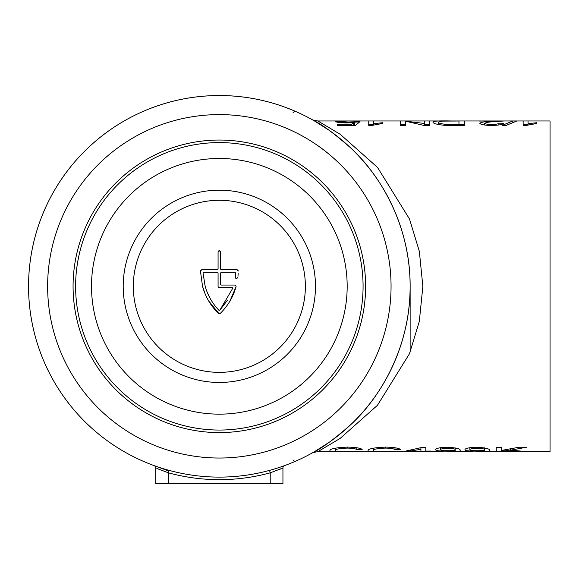 <?xml version="1.0" encoding="UTF-8"?>
<svg xmlns="http://www.w3.org/2000/svg" width="579" height="579" viewBox="0 0 579 579"><rect width="100%" height="100%" fill="white"/><g stroke="black" fill="none" stroke-linecap="round" stroke-linejoin="round"><path stroke-width="0.87" d="M293.017 112.746A6.362 2.359 -66.5 0 1 295.558 111.414C271.24 100.884 245.836 95.593 219.34 95.528C192.85 95.593 167.447 100.884 143.129 111.414M105.971 132.866C84.7 148.658 67.417 168.011 54.115 190.925C40.921 213.904 32.8 238.548 29.761 264.871M29.761 307.775C32.8 334.09 40.921 358.741 54.115 381.713C67.417 404.627 84.7 423.98 105.971 439.779M269.553 470.387L270.219 472.84A193.335 193.335 0 0 1 168.467 472.84L156.829 468.462M410.135 352.083L410.135 286.316M342.659 451.671C333.895 451.83 329.654 451.446 329.929 450.534C330.102 448.776 335.965 447.632 347.509 447.097C355.086 447.241 359.986 448.001 362.215 449.362L356.838 449.55C355.549 448.682 352.358 448.189 347.248 448.088C338.983 448.464 335.002 449.282 335.306 450.534C334.792 451.359 338.722 451.729 347.111 451.627L357.815 451.121L363.192 451.222L351.894 451.671L317.871 451.671L340.177 438.375L377.472 405.278L409.462 353.747L419.305 321.446L422.858 286.381L419.334 251.308L409.505 219.007L377.544 167.44L340.213 134.285L317.871 120.968L550.05 120.968L550.05 451.671L520.941 451.671L507.24 450.6L501.638 451.142L501.638 451.671L520.941 451.446M501.638 451.671L496.261 451.671L496.261 447.212L501.638 447.212L501.638 450.39L519.225 447.212L526.593 447.212L510.649 450.173L527.57 451.671M479.629 451.671L476.235 451.627C482.394 451.671 485.166 451.381 484.543 450.773L475.779 451.142C468.729 451.164 465.118 450.679 464.951 449.695C465.176 448.349 469.077 447.516 476.647 447.212C486.092 447.864 490.348 448.957 489.414 450.476C490.449 451.396 487.185 451.794 479.629 451.671L496.261 451.671M450.274 451.671L446.879 451.627C453.039 451.671 455.811 451.381 455.188 450.773L446.431 451.142C439.381 451.164 435.77 450.679 435.596 449.695C435.828 448.349 439.722 447.516 447.292 447.212C456.744 447.864 461 448.957 460.059 450.476C461.094 451.396 457.83 451.794 450.274 451.671L472.442 451.671M425.811 451.671L404.287 451.41L422.388 447.328L425.811 447.328L425.811 451.063L430.704 451.063L425.811 451.671L443.094 451.671M390.058 451.671L380.823 451.671C372.058 451.83 367.81 451.446 368.085 450.534C368.266 448.776 374.128 447.632 385.665 447.097C393.242 447.241 398.149 448.001 400.371 449.362L394.994 449.55C393.713 448.682 390.514 448.189 385.411 448.088C377.146 448.464 373.166 449.282 373.469 450.534C372.948 451.359 376.886 451.729 385.274 451.627L395.971 451.121L401.356 451.222L390.058 451.671L420.919 451.671M351.894 451.671L380.823 451.671M528.034 120.968L528.034 123.66L536.842 122.734L536.842 123.465L526.289 125.433L523.141 125.433L523.141 120.968M516.881 120.968L506.118 125.433L502.073 125.433L512.835 120.968L512.835 121.59M504.258 120.968L494.944 121.583C489.769 121.829 486.346 122.393 484.688 123.284C485.166 124 487.482 124.391 491.643 124.449C496.131 124.384 498.541 123.957 498.874 123.168L503.766 123.255C502.876 124.572 498.794 125.296 491.535 125.433C484.493 125.303 480.577 124.586 479.796 123.291C480.946 122.249 484.471 121.619 490.384 121.402L497.976 121.04L479.311 121.04M464.336 120.968L464.336 125.433L444.549 125.303L438.998 124.688C434.749 123.732 432.759 122.871 433.027 122.097C432.904 121.091 438.788 120.714 450.672 120.968L450.672 121.025M429.705 120.968L429.705 125.433L424.016 125.433L405.727 121.25L405.727 125.433L400.35 125.433L400.35 120.968M373.636 120.968L373.636 123.66L382.444 122.734L382.444 123.465L371.892 125.433L368.743 125.433L368.743 120.968M351.989 120.968L360.037 121.286L348.153 121.011L340.466 121.46C340.51 121.937 343.065 122.22 348.131 122.314L359.552 121.959L355.636 125.317L337.535 125.317L337.535 124.246L351.634 124.246L353.581 122.56L346.778 122.936C339.598 122.705 335.863 122.22 335.574 121.489L344.469 120.968M219.34 95.528A190.795 190.795 0 0 1 410.135 286.323A190.795 190.795 0 0 1 219.34 477.11A190.795 190.795 0 0 1 28.552 286.323A190.795 190.795 0 0 1 219.34 95.528M281.01 466.869L283.428 466.03M329.285 442.255L314.028 451.96C322.069 448.103 334.141 439.157 350.23 425.138C379.31 398.808 410.46 348.037 410.135 286.265C410.439 224.507 379.252 173.78 350.172 147.45C334.025 133.394 321.967 124.471 313.999 120.664L329.285 130.384M300.906 113.839L303.852 115.264M110.755 129.443L113.462 127.604M28.95 273.983L29.015 273.006M137.78 458.8L134.835 457.374M279.15 469.583L282.943 467.991L282.943 483.472L155.744 483.472L155.744 467.991A2.54 2.54 0 0 0 154.072 465.603L155.7 466.182M156.395 466.428L158.559 467.173M284.615 465.603A2.54 2.54 0 0 0 282.943 467.991L270.219 472.84L270.219 483.472M406.038 121.279L424.32 123.436L424.32 120.968M356.838 447.748L356.838 449.55M347.248 447.097L347.248 448.088M335.306 448.139L335.306 450.534M394.994 447.748L394.994 449.55M385.411 447.097L385.411 448.088M373.469 448.139L373.469 450.534M410.33 450.201L410.33 451.063L420.919 451.41M420.919 447.856L425.811 447.856M420.919 447.762L420.919 449.297L410.33 451.063M420.919 451.063L420.919 449.297M455.188 447.878L455.188 450.773M455.166 447.878L455.166 450.672M446.431 450.723L446.431 451.142M447.922 450.73C452.669 450.723 455.087 450.368 455.166 449.68C455.166 448.855 452.792 448.356 448.045 448.189C443.116 448.37 440.597 448.884 440.489 449.738C440.699 450.404 443.181 450.737 447.922 450.73M440.489 447.697L440.489 449.738M448.045 447.22L448.045 448.189M484.543 447.878L484.543 450.773M484.522 447.878L484.522 450.672M475.779 450.723L475.779 451.142M477.27 450.73C482.025 450.723 484.442 450.368 484.522 449.68C484.522 448.855 482.148 448.356 477.393 448.189C472.464 448.37 469.953 448.884 469.844 449.738C470.054 450.404 472.529 450.737 477.27 450.73M469.844 447.697L469.844 449.738M477.393 447.22L477.393 448.189M496.261 447.212L496.261 447.856L501.638 447.856M510.649 449.007L510.649 450.173M501.638 450.39L501.638 451.142M507.24 449.586L507.24 450.6M528.034 124.782L523.141 124.782L523.141 125.433M528.034 124.811L528.034 123.66M536.842 123.465L536.842 122.734M484.688 125.035L484.688 123.284M491.643 125.426L491.643 124.449M498.874 124.999L498.874 123.168M490.384 121.981L490.384 121.402M458.959 125.433L458.959 121.025L442.081 121.12L438.412 122.104C437.898 122.871 440.069 123.602 444.911 124.29L458.959 124.449M444.911 125.317L444.911 124.29M451.222 125.433L451.222 124.449M438.412 124.572L438.412 122.104M464.336 125.433L464.336 124.782L458.959 124.782M405.727 124.782L400.35 124.782L400.35 125.433M424.32 125.433L424.32 123.436M429.705 125.433L429.705 124.782L424.32 124.782M405.727 125.433L405.727 125.071M373.636 124.782L368.743 124.782L368.743 125.433M373.636 124.811L373.636 123.66M382.444 123.465L382.444 122.734M340.466 122.639L340.466 121.46M348.131 122.922L348.131 122.314M354.659 125.317L354.659 121.908M337.535 125.317L337.535 124.246M351.634 125.317L351.634 124.246M353.581 125.317L353.581 122.56M338.498 122.386L338.498 121.018M169.133 470.387L168.467 472.84L168.467 483.472M155.744 467.991A2.54 2.54 0 0 0 154.079 465.603L168.952 471.067L154.079 465.603A2.54 2.54 0 0 1 155.744 467.991M295.558 461.231A6.362 2.359 66.5 0 1 293.017 459.9M219.34 458.032A171.71 171.71 0 0 0 391.057 286.323A171.71 171.71 0 0 0 219.34 114.606A171.71 171.71 0 0 0 47.63 286.323A171.71 171.71 0 0 0 219.34 458.032M219.34 430.052A143.73 143.73 0 0 0 363.076 286.323A143.73 143.73 0 0 0 219.34 142.593A143.73 143.73 0 0 0 75.61 286.323A143.73 143.73 0 0 0 219.34 430.052M219.34 140.046A146.277 146.277 0 0 1 365.617 286.323A146.277 146.277 0 0 1 219.34 432.593A146.277 146.277 0 0 1 73.07 286.323A146.277 146.277 0 0 1 219.34 140.046M219.34 414.151A127.829 127.829 0 0 1 91.511 286.323A127.829 127.829 0 0 1 219.34 158.487A127.829 127.829 0 0 1 347.176 286.323A127.829 127.829 0 0 1 219.34 414.151M232.881 288.045L219.803 310.272L218.884 310.272C212.37 303.425 207.796 295.435 205.169 286.323L203.041 272.991L205.169 286.323M232.874 288.422L232.273 287.589L219.34 287.589A1.274 1.274 0 0 1 218.073 286.323L218.073 272.962L217.436 272.325L218.073 272.962L217.436 272.325L203.67 272.325L203.041 272.991M236.109 286.323L234.842 285.049L221.25 285.049L220.613 284.412L221.25 285.049L220.613 284.412L220.613 272.962L221.25 272.325L220.613 272.962L221.25 272.325L235.016 272.325L235.646 272.991L235.313 277.269L235.877 278.477M235.016 272.325L235.646 272.991L235.016 272.325M236.16 278.615L236.854 278.658M238.186 273.179L237.976 276.263M237.52 269.915L236.963 269.785L238.237 271.066L238.005 270.328M236.963 269.785L221.25 269.785L220.613 269.148L221.25 269.785L220.613 269.148L220.375 251.228M219.89 250.83L218.623 250.931M218.196 251.424L218.073 251.981L219.34 250.707L220.613 251.981M218.073 269.148L217.436 269.785L218.073 269.148L218.073 251.981M200.573 270.509L200.45 271.066L201.724 269.785L200.978 270.024M219.34 200.283A86.039 86.039 0 0 1 305.379 286.323A86.039 86.039 0 0 1 219.34 372.362A86.039 86.039 0 0 1 133.308 286.323A86.039 86.039 0 0 1 219.34 200.283M229.914 301.116L236.066 286.663C233.163 296.969 227.887 305.9 220.23 313.449L218.457 313.449C210.734 305.842 205.429 296.803 202.527 286.323L200.45 271.066M201.724 269.785L217.436 269.785M237.839 277.565L236.579 278.687L235.313 277.269L235.646 272.991M202.549 286.388L205.118 293.843M208.679 300.957L219.13 313.796M219.803 310.272L227.561 300.096M207.477 292.894L210.561 299.14M219.767 313.746L220.23 313.449M219.34 190.18A96.143 96.143 0 0 1 315.483 286.323A96.143 96.143 0 0 1 219.34 382.458A96.143 96.143 0 0 1 123.204 286.323A96.143 96.143 0 0 1 219.34 190.18M317.871 120.968C313.529 120.258 311.48 119.73 311.719 119.383L311.719 119.383M317.871 451.671C313.478 452.402 311.43 452.93 311.719 453.263"/></g></svg>
